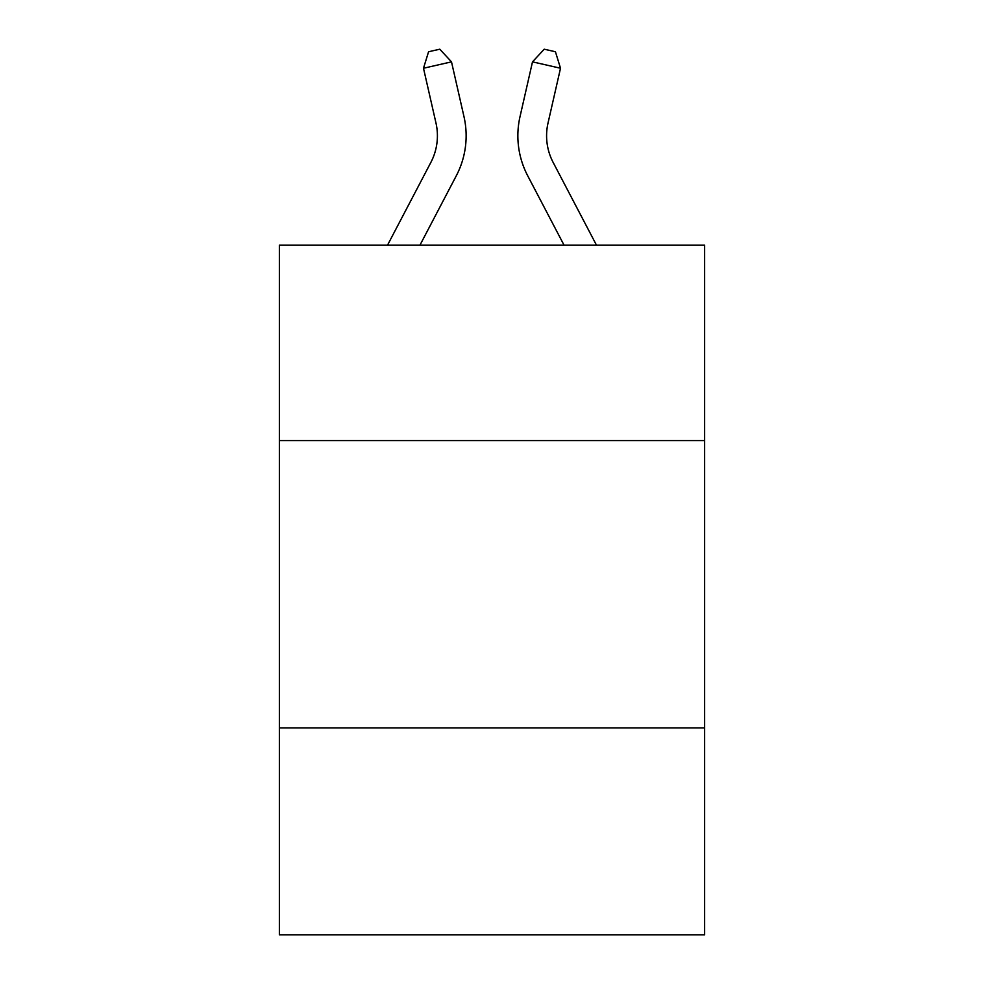 <?xml version="1.0" encoding="UTF-8"?>
<svg xmlns="http://www.w3.org/2000/svg" width="984" height="984" viewBox="0 0 984 984"><rect width="100%" height="100%" fill="white"/><g stroke="black" fill="none" stroke-linecap="round" stroke-linejoin="round"><path stroke-width="1.48" d="M704.63 440.586L704.63 245.2L279.37 245.2L279.37 440.586L704.63 440.586L704.63 934.8L279.37 934.8L279.37 440.586M704.63 727.914L279.37 727.914M387.499 245.2L430.844 162.446A57.466 57.466 0 0 0 435.974 123.012L423.489 68.24L451.496 61.857L463.981 116.629A86.198 86.198 0 0 1 456.293 175.779L419.934 245.2M596.501 245.2L553.156 162.446A57.466 57.466 0 0 1 548.027 123.012L560.511 68.24L532.504 61.857L520.019 116.629A86.198 86.198 0 0 0 527.707 175.779L564.066 245.2M553.156 162.446A57.466 57.466 0 0 1 548.027 123.012A57.466 57.466 0 0 0 553.156 162.446A57.466 57.466 0 0 1 548.027 123.012A57.466 57.466 0 0 0 553.156 162.446A57.466 57.466 0 0 1 548.027 123.012A57.466 57.466 0 0 0 553.156 162.446A57.466 57.466 0 0 1 548.027 123.012A57.466 57.466 0 0 0 553.156 162.446A57.466 57.466 0 0 1 548.027 123.012A57.466 57.466 0 0 0 553.156 162.446A57.466 57.466 0 0 1 548.027 123.012A57.466 57.466 0 0 0 553.156 162.446A57.466 57.466 0 0 1 548.027 123.012A57.466 57.466 0 0 0 553.156 162.446A57.466 57.466 0 0 1 548.027 123.012A57.466 57.466 0 0 0 553.156 162.446A57.466 57.466 0 0 1 548.027 123.012A57.466 57.466 0 0 0 553.156 162.446A57.466 57.466 0 0 1 548.027 123.012A57.466 57.466 0 0 0 553.156 162.446A57.466 57.466 0 0 1 548.027 123.012A57.466 57.466 0 0 0 553.156 162.446A57.466 57.466 0 0 1 548.027 123.012A57.466 57.466 0 0 0 553.156 162.446A57.466 57.466 0 0 1 548.027 123.012A57.466 57.466 0 0 0 553.156 162.446A57.466 57.466 0 0 1 548.027 123.012A57.466 57.466 0 0 0 553.156 162.446A57.466 57.466 0 0 1 548.027 123.012A57.466 57.466 0 0 0 553.156 162.446A57.466 57.466 0 0 1 548.027 123.012A57.466 57.466 0 0 0 553.156 162.446A57.466 57.466 0 0 1 548.027 123.012A57.466 57.466 0 0 0 553.156 162.446M532.504 61.857L520.019 116.629L532.504 61.857L520.019 116.629L532.504 61.857L520.019 116.629L532.504 61.857L520.019 116.629L532.504 61.857L520.019 116.629L532.504 61.857L520.019 116.629L532.504 61.857L520.019 116.629L532.504 61.857L520.019 116.629L532.504 61.857L520.019 116.629L532.504 61.857L520.019 116.629L532.504 61.857L520.019 116.629L532.504 61.857L520.019 116.629L532.504 61.857L520.019 116.629L532.504 61.857L520.019 116.629L532.504 61.857L520.019 116.629L532.504 61.857L520.019 116.629L532.504 61.857L520.019 116.629L532.504 61.857L544.226 49.2L555.431 51.758L560.511 68.24M430.844 162.446A57.466 57.466 0 0 0 435.974 123.012A57.466 57.466 0 0 1 430.844 162.446A57.466 57.466 0 0 0 435.974 123.012A57.466 57.466 0 0 1 430.844 162.446A57.466 57.466 0 0 0 435.974 123.012A57.466 57.466 0 0 1 430.844 162.446A57.466 57.466 0 0 0 435.974 123.012M423.489 68.24L428.569 51.758L439.774 49.2L451.496 61.857"/></g></svg>
